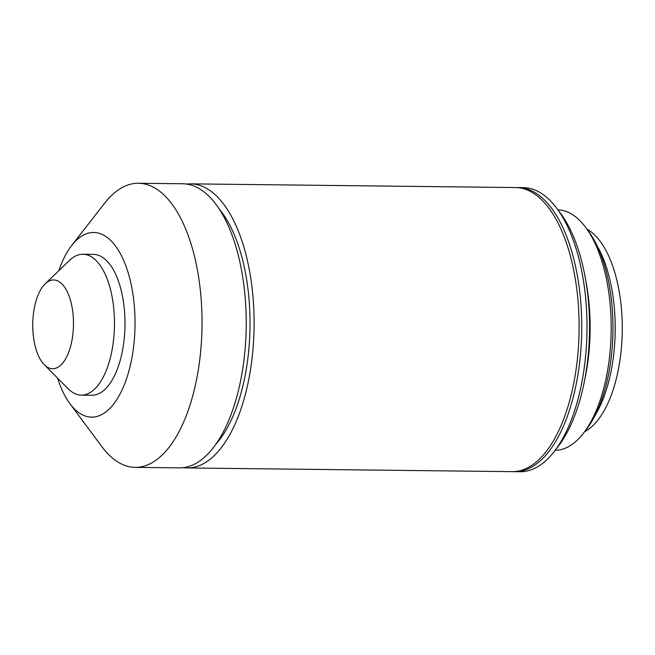 <?xml version="1.0" encoding="UTF-8"?>
<svg xmlns="http://www.w3.org/2000/svg" width="655" height="655" viewBox="0 0 655 655"><rect width="100%" height="100%" fill="white"/><g stroke="black" fill="none" stroke-linecap="round" stroke-linejoin="round"><path stroke-width="0.98" d="M54.815 280.062A44.393 20.37 90.7 0 1 73.417 327.205A44.393 20.37 90.7 0 1 51.417 368.659A44.393 20.37 90.7 0 1 44.278 364.72A44.393 20.37 90.7 0 1 32.75 324.127A44.393 20.37 90.7 0 1 45.195 283.803A44.393 20.37 90.7 0 1 54.815 280.062M45.195 283.803L69.577 260.346A70.437 32.316 90.7 0 1 82.948 254.255A70.437 32.316 90.7 0 1 84.847 254.402A70.437 32.316 90.7 0 1 114.42 327.132A70.437 32.316 90.7 0 1 81.343 395.121A70.437 32.316 90.7 0 1 79.443 394.981A70.437 32.316 90.7 0 1 68.12 388.734L44.278 364.72M82.948 254.255L93.468 254.377A70.437 32.316 90.7 0 1 95.368 254.517A70.437 32.316 90.7 0 1 124.941 327.246A70.437 32.316 90.7 0 1 91.864 395.243L81.343 395.121M58.827 270.695A92.339 42.362 90.7 0 1 71.69 245.486A92.339 42.362 90.7 0 1 96.203 232.664A92.339 42.362 90.7 0 1 134.889 330.726A92.339 42.362 90.7 0 1 89.121 416.957A92.339 42.362 90.7 0 1 69.897 403.636A92.339 42.362 90.7 0 1 57.599 378.14M71.69 245.486L104.579 203.279A142.061 65.172 90.7 0 1 138.459 183.261A142.061 65.172 90.7 0 1 142.291 183.547A142.061 65.172 90.7 0 1 201.936 330.235A142.061 65.172 90.7 0 1 135.225 467.367A142.061 65.172 90.7 0 1 131.393 467.072A142.061 65.172 90.7 0 1 101.812 446.579L69.897 403.636M138.459 183.261L182.63 183.76A142.061 65.172 90.7 0 1 186.462 184.055A142.061 65.172 90.7 0 1 246.116 330.734A142.061 65.172 90.7 0 1 179.405 467.867L135.225 467.367M218.901 208.609A133.186 61.103 90.7 0 1 250.005 326.599A133.186 61.103 90.7 0 1 216.224 443.853M186.577 184.071A142.061 65.172 90.7 0 1 190.523 183.85A142.061 65.172 90.7 0 1 194.355 184.145A142.061 65.172 90.7 0 1 254.001 330.824A142.061 65.172 90.7 0 1 187.289 467.957A142.061 65.172 90.7 0 1 183.465 467.662A142.061 65.172 90.7 0 1 183.351 467.654M190.523 183.85L515.542 187.551A142.061 65.172 90.7 0 1 519.366 187.838A142.061 65.172 90.7 0 1 579.02 334.517A142.061 65.172 90.7 0 1 512.308 471.649L187.289 467.957M516.852 187.592A142.061 65.172 90.7 0 1 518.17 187.576A142.061 65.172 90.7 0 1 522.002 187.87A142.061 65.172 90.7 0 1 581.648 334.549A142.061 65.172 90.7 0 1 514.936 471.682A142.061 65.172 90.7 0 1 513.626 471.633M518.17 187.576L523.427 187.633A142.061 65.172 90.7 0 1 527.259 187.928A142.061 65.172 90.7 0 1 556.848 208.421A142.061 65.172 90.7 0 1 554.081 451.721A142.061 65.172 90.7 0 1 520.201 471.739L514.936 471.682M556.848 208.421L560.647 213.53A136.142 62.462 90.7 0 1 557.995 446.702L554.081 451.721M585.832 281.036A120.274 55.184 90.7 0 1 584.71 379.785M557.888 209.821A120.274 55.184 90.7 0 1 560.606 210.05A120.274 55.184 90.7 0 1 585.66 227.4A120.274 55.184 90.7 0 1 583.318 433.397A120.274 55.184 90.7 0 1 555.153 450.345M585.66 227.4L588.321 230.978A116.132 53.284 90.7 0 1 586.053 429.885L583.318 433.397M596.869 245.379A107.256 49.207 90.7 0 1 594.937 415.679M586.929 229.119A104.292 47.848 90.7 0 1 622.25 330.832A104.292 47.848 90.7 0 1 584.628 431.71"/></g></svg>
